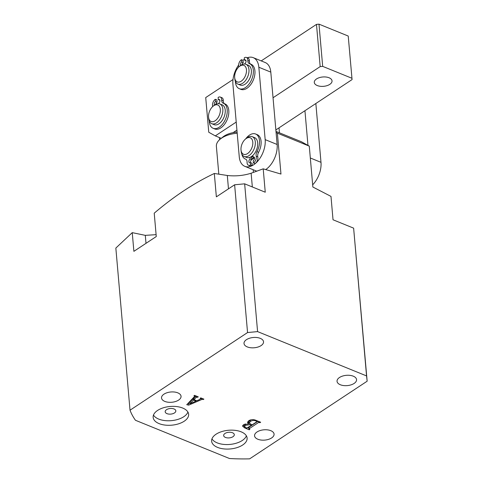 <?xml version="1.0" encoding="UTF-8"?>
<svg xmlns="http://www.w3.org/2000/svg" width="483" height="483" viewBox="0 0 483 483"><rect width="100%" height="100%" fill="white"/><g stroke="black" fill="none" stroke-linecap="round" stroke-linejoin="round"><path stroke-width="0.72" d="M159.112 423.615A17.811 9.382 175 0 0 178.553 423.839A17.811 9.382 175 0 0 188.636 414.275A17.811 9.382 175 0 0 182.677 408.044A17.811 9.382 175 0 0 163.242 407.821A17.811 9.382 175 0 0 153.153 417.378A17.811 9.382 175 0 0 159.112 423.615M153.485 415.072A17.811 9.382 175 0 0 158.72 419.087A17.811 9.382 175 0 0 176.15 419.872A17.811 9.382 175 0 0 187.911 412.059M166.967 413.641A5.343 2.813 175 0 0 172.799 413.708A5.343 2.813 175 0 0 175.824 410.84A5.343 2.813 175 0 0 174.037 408.968A5.343 2.813 175 0 0 168.205 408.902A5.343 2.813 175 0 0 165.18 411.77A5.343 2.813 175 0 0 166.967 413.641M217.585 447.397A17.811 9.382 175 0 0 237.026 447.62A17.811 9.382 175 0 0 247.115 438.057A17.811 9.382 175 0 0 241.156 431.826A17.811 9.382 175 0 0 221.715 431.603A17.811 9.382 175 0 0 211.626 441.16A17.811 9.382 175 0 0 217.585 447.397M211.959 438.854A17.811 9.382 175 0 0 217.193 442.869A17.811 9.382 175 0 0 234.623 443.654A17.811 9.382 175 0 0 246.39 435.841M225.44 437.423A5.343 2.813 175 0 0 231.272 437.489A5.343 2.813 175 0 0 234.297 434.622A5.343 2.813 175 0 0 232.51 432.75A5.343 2.813 175 0 0 226.678 432.683A5.343 2.813 175 0 0 223.653 435.551A5.343 2.813 175 0 0 225.44 437.423M270.8 430.679A9.793 5.162 -5 0 1 274.078 434.108A9.793 5.162 -5 0 1 268.536 439.367A9.793 5.162 -5 0 1 257.844 439.24A9.793 5.162 -5 0 1 254.565 435.811A9.793 5.162 -5 0 1 260.108 430.552A9.793 5.162 -5 0 1 270.8 430.679M353.278 376.185A9.793 5.162 -5 0 1 356.557 379.614A9.793 5.162 -5 0 1 351.014 384.873A9.793 5.162 -5 0 1 340.322 384.746A9.793 5.162 -5 0 1 337.043 381.322A9.793 5.162 -5 0 1 342.592 376.064A9.793 5.162 -5 0 1 353.278 376.185M177.774 392.842A9.793 5.162 -5 0 1 181.053 396.271A9.793 5.162 -5 0 1 175.504 401.53A9.793 5.162 -5 0 1 164.812 401.403A9.793 5.162 -5 0 1 161.533 397.98A9.793 5.162 -5 0 1 167.082 392.721A9.793 5.162 -5 0 1 177.774 392.842M260.252 338.348A9.793 5.162 -5 0 1 263.531 341.777A9.793 5.162 -5 0 1 257.982 347.035A9.793 5.162 -5 0 1 247.29 346.915A9.793 5.162 -5 0 1 244.018 343.485A9.793 5.162 -5 0 1 249.56 338.227A9.793 5.162 -5 0 1 260.252 338.348M234.623 184.784L216.36 196.847L214.319 173.475C194.075 183.057 174.043 196.291 154.222 213.178L156.269 236.549L133.882 251.341L132.245 232.643L115.842 248.063L130.024 410.206L247.556 332.552L234.623 184.784L244.652 183.83L265.252 192.21L263.205 168.839L280.967 174.055L277.387 133.157L276.077 132.427M132.245 232.643L145.298 235.354L156.106 234.666M214.319 173.475L227.306 175.48C235.469 176.404 243.408 175.649 251.13 173.222L263.205 168.839M196.14 397.437L194.033 399.652L196.762 400.763L199.896 399.411L200.723 398.529L200.149 398.294L200.777 397.883L203.917 399.157L201.659 399.556L188.726 405.128L186.746 404.712L194.42 396.628L194.498 396L193.924 395.764L194.552 395.354L198.302 396.875L196.14 397.437L196.013 395.945L193.9 398.143L194.033 399.652M200.777 397.883L200.85 398.662L200.674 397.95M194.42 396.628L194.45 395.42M244.652 183.83L257.584 331.604L366.555 375.925L353.628 228.151L333.029 219.777L330.988 196.4L312.863 187.024L309.283 146.132L277.387 133.157M257.584 331.604L247.556 332.552M353.628 228.151L367.158 381.202L249.633 458.85A131.793 69.449 -5 0 1 229.467 458.512L135.457 420.276A131.793 69.449 -5 0 1 130.024 410.206M367.158 381.202L366.555 375.925M255.942 420.319L260.669 422.239L260.041 422.655L258.61 422.468L249.174 428.705L249.862 429.381L249.234 429.792L244.766 427.974L242.532 426.151L243.649 424.623L248.546 423.899L247.501 422.516L248.842 420.633C251.202 419.431 253.569 419.329 255.942 420.319M258.115 421.2L249.041 427.195L249.258 429.133M253.4 172.377L253.17 169.726M275.992 131.412L301.422 141.754L309.283 146.132M203.228 398.88L203.289 399.574M202.83 398.716L202.89 399.411M201.538 398.191L201.659 399.556M201.357 398.119L200.819 398.354M190.067 402.985L188.593 403.619L188.726 405.128M188.593 403.619L187.917 403.48M197.613 396.597L197.674 397.292M197.142 396.404L197.203 397.098M193.961 398.837L193.321 398.578L189.988 402.134L190.121 403.643L196.007 401.125L193.454 400.087L190.121 403.643M193.321 398.578L193.454 400.087M195.947 400.431L196.007 401.125M259.981 421.961L260.041 422.655M259.305 421.689L259.365 422.377M258.514 421.363L258.61 422.468M249.041 427.195L249.131 427.63M249.174 429.097L249.234 429.792M248.914 428.21L247.773 427.745M244.428 426.38L242.786 425.384M247.713 421.762L248.413 422.39L248.546 423.899M249.162 423.023L248.461 422.951M245.147 423.929L244.313 425.04L244.446 426.543L246.716 428.101L251.42 425.336L249.838 424.69L245.388 425.36L244.446 426.543M250.309 419.95L249.035 421.556L249.162 423.066L252.048 424.919L256.841 421.75L256.884 421.375L255.525 420.82C253.714 420.204 252.035 420.409 250.49 421.424L249.162 423.066M256.823 420.681L256.841 421.75M255.465 420.138L255.525 420.82M250.357 419.938L250.49 421.424M249.771 423.893L249.838 424.69M245.255 423.899L245.388 425.36M251.359 424.642L251.42 425.336M219.409 137.558L219.59 139.684M237.195 133.26A21.373 11.26 175 0 0 220.363 139.026L222.983 136.924A17.811 9.382 -5 0 1 237.093 132.113M220.363 139.026A21.373 11.26 175 0 0 216.384 146.379L218.817 174.146M254.456 157.73A12.467 7.384 112.1 0 1 254.064 158.062A12.467 7.384 112.1 0 1 251.709 159.523M238.602 65.06A19.592 11.61 -67.9 0 0 232.921 84.374L239.254 156.752A19.592 11.61 -67.9 0 0 244.833 166.339A19.592 11.61 -67.9 0 0 258.924 159.716A19.592 11.61 -67.9 0 0 265.173 139.629L258.84 67.252A19.592 11.61 -67.9 0 0 253.261 57.664A19.592 11.61 -67.9 0 0 247.23 57.779M244.386 59.252A19.592 11.61 -67.9 0 0 242.949 60.321M265.801 169.521A19.592 11.61 -67.9 0 0 277.133 144.489L270.8 72.112A19.592 11.61 -67.9 0 0 265.221 62.53L253.261 57.664M251.649 158.865A10.686 6.333 -67.9 0 0 254.426 157.718M244.199 156.468L246.59 157.44A10.686 6.333 -67.9 0 0 256.231 150.509A10.686 6.333 -67.9 0 0 254.644 137.643L252.253 136.671A10.686 6.333 112.1 0 1 253.841 149.537A10.686 6.333 112.1 0 1 244.199 156.468A10.686 6.333 112.1 0 1 241.186 151.523L241.029 150.153A8.905 5.277 -67.9 0 0 245.376 154.463A8.905 5.277 -67.9 0 0 251.577 148.504A8.905 5.277 -67.9 0 0 251.897 139.213A8.905 5.277 -67.9 0 0 245.575 138.977A8.905 5.277 -67.9 0 0 242.218 143.554A8.905 5.277 -67.9 0 0 241.029 150.153M245.575 138.977L246.638 138.108A10.686 6.333 112.1 0 1 252.253 136.671M254.161 157.609A10.686 6.333 112.1 0 1 251.637 158.714M252.917 156.715A8.905 5.277 112.1 0 1 250.834 157.09M213.112 106.2L214.174 105.33A10.686 6.333 112.1 0 1 218.884 103.652A10.686 6.333 112.1 0 1 219.789 103.893A10.686 6.333 112.1 0 1 221.908 115.443A10.686 6.333 112.1 0 1 212.641 123.932A10.686 6.333 112.1 0 1 211.735 123.69A10.686 6.333 112.1 0 1 208.722 118.746L208.565 117.375A8.905 5.277 -67.9 0 0 211.832 121.704A8.905 5.277 -67.9 0 0 219.759 114.006A8.905 5.277 -67.9 0 0 217.03 104.799A8.905 5.277 -67.9 0 0 213.112 106.2A8.905 5.277 -67.9 0 0 208.565 117.375M211.735 123.69L214.126 124.662A10.686 6.333 -67.9 0 0 215.038 124.91A10.686 6.333 -67.9 0 0 224.299 116.415A10.686 6.333 -67.9 0 0 222.18 104.865L219.789 103.893M317.271 85.551A8.905 4.691 -5 0 1 314.288 82.436A8.905 4.691 -5 0 1 319.335 77.654A8.905 4.691 -5 0 1 329.056 77.763A8.905 4.691 -5 0 1 332.032 80.884A8.905 4.691 -5 0 1 326.991 85.66A8.905 4.691 -5 0 1 317.271 85.551M236.217 122.078L215.309 135.892L208.759 132.245L205.722 97.566L233.011 79.532M261.218 60.9L316.48 24.385L318.991 24.15L322.68 66.37L320.175 66.606L273.046 97.747M348.225 36.044L352.071 79.58L348.225 36.044L318.991 24.15M351.92 78.264L322.68 66.37M215.309 135.892L221.25 138.313M236.924 130.126L233.108 132.644M352.071 79.58L275.859 129.933M320.175 66.606L316.48 24.385M315.846 103.513L320.99 162.33A19.592 11.61 112.1 0 1 312.67 184.82M279.452 132.819L279.017 127.844M304.942 110.722L307.973 145.401M237.865 84.09L240.262 85.062A10.686 6.333 -67.9 0 0 243.933 84.845A10.686 6.333 -67.9 0 0 251.027 74.762A10.686 6.333 -67.9 0 0 248.31 65.265L245.919 64.293A10.686 6.333 112.1 0 1 248.63 73.79A10.686 6.333 112.1 0 1 241.542 83.873A10.686 6.333 112.1 0 1 237.865 84.09A10.686 6.333 112.1 0 1 234.853 79.14L234.696 77.775A8.905 5.277 -67.9 0 0 240.268 81.718A8.905 5.277 -67.9 0 0 246.487 71.019A8.905 5.277 -67.9 0 0 240.86 65.585A8.905 5.277 -67.9 0 0 239.242 66.6A8.905 5.277 -67.9 0 0 234.696 77.775M239.242 66.6L240.305 65.73A10.686 6.333 112.1 0 1 242.249 64.511A10.686 6.333 112.1 0 1 245.919 64.293M214.506 105.077A2.137 1.268 112.1 0 1 214.247 104.316A2.137 1.268 112.1 0 1 215.503 101.569L215.309 99.311A4.806 2.85 -67.9 0 0 212.484 105.481A4.806 2.85 -67.9 0 0 212.58 106.109A4.806 2.85 112.1 0 1 212.665 106.592M215.889 104.219A2.137 1.268 112.1 0 1 217.096 102.221L216.903 99.957L215.309 99.311M209.242 120.925A13.536 8.018 -67.9 0 0 209.284 121.68A13.536 8.018 -67.9 0 0 213.142 128.297L214.736 128.949A13.536 8.018 -67.9 0 0 224.474 124.373A13.536 8.018 -67.9 0 0 228.791 110.492A13.536 8.018 -67.9 0 0 224.933 103.869L223.339 103.223A13.536 8.018 -67.9 0 0 223.146 103.145A4.806 2.85 112.1 0 1 223.074 103.121A4.806 2.85 112.1 0 1 221.703 100.766A4.806 2.85 112.1 0 1 221.691 100.09A4.806 2.85 -67.9 0 0 220.302 97.059A4.806 2.85 -67.9 0 0 218.135 97.439L218.334 99.703A2.137 1.268 112.1 0 1 219.294 99.534A2.137 1.268 112.1 0 1 219.874 101.267A2.137 1.268 112.1 0 1 218.648 103.32L218.678 103.628M213.142 128.297A13.536 8.018 -67.9 0 0 222.874 123.72A13.536 8.018 -67.9 0 0 227.197 109.846A13.536 8.018 -67.9 0 0 223.339 103.223M224.535 103.706A4.806 2.85 112.1 0 1 223.297 101.418A4.806 2.85 112.1 0 1 223.285 100.736A4.806 2.85 -67.9 0 0 221.896 97.705L220.302 97.059M219.868 100.325L218.334 99.703M217.096 102.221L215.503 101.569M240.637 65.471A2.137 1.268 112.1 0 1 240.377 64.71A2.137 1.268 112.1 0 1 241.633 61.969L241.44 59.705A4.806 2.85 -67.9 0 0 238.614 65.881A4.806 2.85 -67.9 0 0 238.711 66.503A4.806 2.85 112.1 0 1 238.795 66.992M242.019 64.619A2.137 1.268 112.1 0 1 243.233 62.615L243.034 60.357L241.44 59.705M235.372 81.319A13.536 8.018 -67.9 0 0 235.42 82.074A13.536 8.018 -67.9 0 0 239.272 88.697L240.866 89.343A13.536 8.018 -67.9 0 0 250.605 84.767A13.536 8.018 -67.9 0 0 254.921 70.892A13.536 8.018 -67.9 0 0 251.069 64.269L249.47 63.623A13.536 8.018 -67.9 0 0 249.276 63.545A4.806 2.85 112.1 0 1 249.204 63.521A4.806 2.85 112.1 0 1 247.833 61.166A4.806 2.85 112.1 0 1 247.821 60.49A4.806 2.85 -67.9 0 0 246.433 57.453A4.806 2.85 -67.9 0 0 244.265 57.839L244.464 60.103A2.137 1.268 112.1 0 1 245.424 59.928A2.137 1.268 112.1 0 1 246.004 61.667A2.137 1.268 112.1 0 1 244.778 63.72L244.809 64.028M239.272 88.697A13.536 8.018 -67.9 0 0 249.011 84.12A13.536 8.018 -67.9 0 0 253.327 70.24A13.536 8.018 -67.9 0 0 249.47 63.623M250.665 64.106A4.806 2.85 112.1 0 1 249.427 61.818A4.806 2.85 112.1 0 1 249.415 61.136A4.806 2.85 -67.9 0 0 248.027 58.105L246.433 57.453M245.998 60.725L244.464 60.103M243.233 62.615L241.633 61.969M249.977 157.343L250.122 158.985L251.715 159.631A2.137 1.268 -67.9 0 0 250.46 162.379A2.137 1.268 -67.9 0 0 250.502 162.632M250.122 158.985A2.137 1.268 -67.9 0 0 248.866 161.727A2.137 1.268 -67.9 0 0 249.476 162.777A2.137 1.268 -67.9 0 0 250.442 162.602L252.035 163.254L252.235 165.518A4.806 2.85 112.1 0 1 250.067 165.898L248.467 165.252A4.806 2.85 112.1 0 1 247.103 162.898A4.806 2.85 112.1 0 1 247.085 162.216A4.806 2.85 -67.9 0 0 245.696 159.185A4.806 2.85 -67.9 0 0 245.63 159.161A13.536 8.018 112.1 0 1 245.43 159.082A13.536 8.018 112.1 0 1 241.778 153.884M250.442 162.602L250.635 164.866A4.806 2.85 112.1 0 1 248.467 165.252M250.635 164.866L252.235 165.518M245.648 138.923A13.536 8.018 112.1 0 1 255.628 134.008A13.536 8.018 112.1 0 1 259.486 140.631A13.536 8.018 112.1 0 1 256.986 151.656A4.806 2.85 -67.9 0 0 256.093 155.574A4.806 2.85 -67.9 0 0 256.195 156.202A4.806 2.85 112.1 0 1 253.466 163L255.06 163.646A4.806 2.85 112.1 0 0 257.789 156.848A4.806 2.85 -67.9 0 1 257.687 156.226A4.806 2.85 -67.9 0 1 258.58 152.308A13.536 8.018 112.1 0 0 261.08 141.278A13.536 8.018 112.1 0 0 257.228 134.654L255.628 134.008M253.466 163L253.267 160.736A2.137 1.268 -67.9 0 0 254.487 158.684A2.137 1.268 -67.9 0 0 253.913 156.945A2.137 1.268 -67.9 0 0 252.953 157.12L254.487 157.742M250.671 157.029L251.522 157.373L251.715 159.631M252.953 157.12L252.808 155.472M145.999 243.335L145.298 235.354M252.331 186.951L251.13 173.222M228.477 188.841L227.306 175.48M244.682 427.026L244.766 427.974M258.84 67.252L270.8 72.112M265.173 139.629L277.133 144.489M320.99 162.33L310.321 157.989M223.285 100.736L221.691 100.09M249.415 61.136L247.821 60.49M256.986 151.656L258.58 152.308M256.195 156.202L257.789 156.848M194.649 396.187L194.577 395.36M248.98 428.928L248.848 427.419M257.053 421.526L256.986 420.741M244.833 166.339L256.702 171.163M245.43 159.082L245.829 159.245"/></g></svg>

